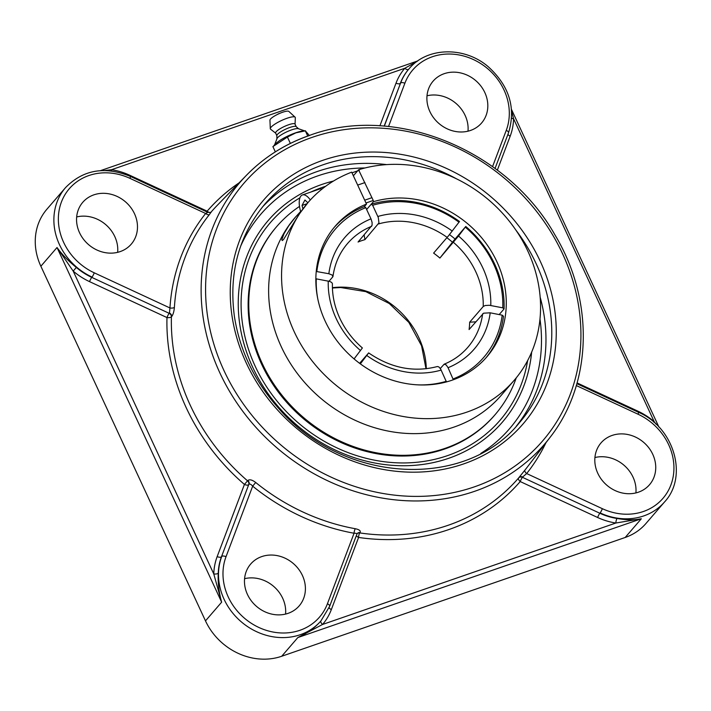 <?xml version="1.0" encoding="UTF-8"?>
<svg xmlns="http://www.w3.org/2000/svg" width="711" height="711" viewBox="0 0 711 711"><rect width="100%" height="100%" fill="white"/><g stroke="black" fill="none" stroke-linecap="round" stroke-linejoin="round"><path stroke-width="1.07" d="M417.019 61.466L404.79 68.283A3.555 1.68 -139.5 0 0 408.585 69.331L408.887 68.994M111.547 170.96A3.555 0.978 98.6 0 1 111.494 169.716L104.908 170.516M89.542 281.627L166.969 317.568A3.555 0.515 114.9 0 1 169.182 313.32L91.763 277.379A3.555 0.515 114.9 0 0 89.542 281.627A63.608 56.107 40.8 0 1 73.189 271.095L76.326 267.443C68.505 261.159 62.07 254.52 57.022 247.517L73.189 271.095L213.771 573.946A3.555 1.36 -178.2 0 0 218.25 573.19A60.044 52.97 -139.2 0 1 221.459 556.802A3.555 1.591 20.7 0 1 217.175 556.58A63.608 56.107 40.8 0 0 213.771 573.946L221.645 602.173C218.917 592.432 217.788 582.762 218.25 573.19M320.963 620.872C314.875 627.84 307.17 633.394 297.856 637.554L322.572 624.454A63.608 56.107 40.8 0 0 331.344 609.585L358.593 537.445A3.555 0.978 98.3 0 1 359.748 532.921L360.033 532.583C360.93 530.868 359.366 529.588 355.34 528.735A203.044 179.11 -139.2 0 1 255.684 482.476L252.672 486.173C251.099 484.307 249.872 483.693 249.001 484.315A3.555 3.093 39.8 0 0 247.828 480.494L244.424 484.44L217.175 556.58M617.068 518.47A60.044 52.97 -139.2 0 1 599.853 513.253L522.434 477.312A3.555 3.155 37.4 0 0 518.586 477.996A3.555 1.68 -139.2 0 0 520.212 481.551L597.631 517.492A63.608 56.107 40.8 0 0 615.877 523.02L641.322 518.772C634.425 520.221 626.347 520.123 617.068 518.47A3.555 0.978 -81.4 0 0 615.877 523.02L322.572 624.454A3.555 1.68 40.5 0 1 320.945 620.899L329.655 606.287A3.555 1.591 20.7 0 1 329.522 606.519M507.974 134.246A3.555 1.591 -159.3 0 0 510.187 136.156A63.608 56.107 40.8 0 0 513.6 118.799A3.555 1.36 1.8 0 1 511.662 118.159M656.031 424.147L654.173 421.641L513.6 118.799L511.689 111.467M637.563 411.847A3.555 0.515 -65.1 0 1 637.82 411.118A63.608 56.107 40.8 0 1 654.173 421.641L653.764 422.121M76.326 267.443A60.044 52.97 -139.2 0 0 91.763 277.379L169.182 313.32A3.555 3.12 44.1 0 1 171.413 316.83A203.266 179.305 -139.2 0 0 247.544 480.832A3.555 3.093 39.8 0 1 248.717 484.653L221.459 556.802L248.717 484.653A3.555 1.591 20.7 0 1 244.424 484.44A206.821 182.443 40.8 0 1 166.969 317.568A3.555 1.36 -178.5 0 0 171.413 316.83L171.707 316.519A3.555 3.12 44.1 0 0 169.485 313.018L169.947 307.961L94.252 272.82A56.489 49.832 -139.2 0 1 61.404 202.048A56.489 49.832 -139.2 0 1 129.944 178.345A3.555 0.515 114.9 0 0 130.353 176.381C104.73 165.947 83.134 169.689 65.554 187.606L46.935 209.176A60.044 52.97 40.8 0 0 40.865 266.234L205.488 620.881A60.044 52.97 40.8 0 0 281.698 656.262L625.173 537.48A60.044 52.97 40.8 0 0 645.926 523.527L664.545 501.957C688.532 476.334 673.939 427.258 638.442 412.256A3.555 0.515 -65.1 0 1 638.034 414.211A56.489 49.832 -139.2 0 1 670.891 484.982A56.489 49.832 -139.2 0 1 602.35 508.685L526.655 473.553L522.683 476.983A3.555 3.155 37.4 0 0 518.834 477.668L518.586 477.996A203.266 179.305 -139.2 0 1 448.339 525.216A203.266 179.305 -139.2 0 1 359.748 532.921A3.555 3.093 39.8 0 0 357.126 533.712M117.662 252.334A32.022 28.253 40.8 0 0 76.664 216.944M285.573 614.073A32.022 28.253 40.8 0 0 244.584 578.683M635.91 492.919A32.022 28.253 40.8 0 0 633.039 477.143A32.022 28.253 40.8 0 0 594.92 457.529M467.998 131.179A32.022 28.253 40.8 0 0 427.009 95.789M333.503 181.029A154.509 136.299 40.8 0 0 330.02 181.936A154.509 136.299 40.8 0 0 321.71 184.505A154.509 136.299 40.8 0 0 252.681 367.231A154.509 136.299 40.8 0 0 409.456 465.616A154.509 136.299 40.8 0 0 531.268 355.687A154.509 136.299 40.8 0 0 531.65 352.105M309.605 135.446A200.813 177.146 40.8 0 0 246.353 175.386A200.813 177.146 40.8 0 0 240.976 408.825A200.813 177.146 40.8 0 0 474.77 491.257A200.813 177.146 40.8 0 0 549.958 437.496L526.735 467.811A203.044 179.11 -139.2 0 1 524.958 470.078L518.834 477.668M171.707 316.519C173.164 314.538 174.053 311.471 174.391 307.339A203.044 179.11 -139.2 0 1 209.461 214.482L211.211 211.976M255.684 482.476C252.218 479.845 249.597 479.178 247.828 480.494M321.079 620.739A60.044 52.97 40.8 0 1 224.107 599.32A60.044 52.97 40.8 0 1 221.734 556.482A3.555 1.591 20.7 0 1 226.027 556.695L252.672 486.173A206.608 182.247 40.8 0 0 354.06 533.241C356.309 533.152 357.215 533.517 356.78 534.352L357.242 533.561A3.555 3.093 39.8 0 0 356.949 533.988M360.033 532.583A3.555 3.093 39.8 0 0 357.242 533.561M356.913 534.13L329.655 606.287A3.555 1.591 20.7 0 0 327.424 603.763L354.06 533.241A3.555 0.933 100.3 0 1 355.34 528.735M524.958 470.078A3.555 1.671 -141.5 0 0 526.655 473.553A206.608 182.247 40.8 0 0 545.959 442.713M209.461 214.482A3.555 1.671 38.5 0 1 205.639 213.478A206.608 182.247 40.8 0 0 169.947 307.961A3.555 1.395 -176.4 0 0 174.391 307.339M129.944 178.345L205.639 213.478L207.416 212.589M470.531 130.442A32.022 28.253 -139.2 0 1 433.728 117.955A32.022 28.253 -139.2 0 1 433.115 81.143A32.022 28.253 -139.2 0 1 444.188 73.695A32.022 28.253 -139.2 0 1 480.983 86.182A32.022 28.253 -139.2 0 1 481.596 122.994A32.022 28.253 -139.2 0 1 470.531 130.442M134.495 213.718A32.022 28.253 -139.2 0 1 131.259 244.149A32.022 28.253 -139.2 0 1 79.543 232.728A32.022 28.253 -139.2 0 1 82.778 202.297A32.022 28.253 -139.2 0 1 134.495 213.718M597.8 473.313A32.022 28.253 -139.2 0 1 601.035 442.882A32.022 28.253 -139.2 0 1 652.751 454.302A32.022 28.253 -139.2 0 1 649.516 484.733A32.022 28.253 -139.2 0 1 597.8 473.313M261.764 556.589A32.022 28.253 -139.2 0 1 298.558 569.076A32.022 28.253 -139.2 0 1 299.18 605.896A32.022 28.253 -139.2 0 1 288.106 613.335A32.022 28.253 -139.2 0 1 251.312 600.848A32.022 28.253 -139.2 0 1 250.69 564.036A32.022 28.253 -139.2 0 1 261.764 556.589M307.739 136.023L305.339 130.851L309.321 135.463M290.372 143.418L287.413 137.045L295.865 132.841L305.339 130.851M275.335 151.861L272.891 146.59L287.413 137.045M305.49 130.806L303.25 130.975A17.544 3.768 155.1 0 0 295.598 132.824A17.544 3.768 155.1 0 0 275.584 143.809L273.922 145.506M304.637 130.868L298.38 128.7A12.078 2.595 155.1 0 0 291.643 129.864A12.078 2.595 155.1 0 0 276.988 138.636L274.606 144.804M298.593 128.771L296.123 126.602A10.674 2.293 155.1 0 0 289.857 127.465A10.674 2.293 155.1 0 0 276.837 135.552L276.908 138.841M296.211 126.674L295.003 124.07A10.674 2.293 155.1 0 0 288.604 124.763A10.674 2.293 155.1 0 0 275.637 133.064L276.846 135.668M295.056 124.185L295.323 117.715A13.731 2.942 155.1 0 0 295.101 117.173A13.731 2.942 155.1 0 0 287.031 118.266A13.731 2.942 155.1 0 0 270.296 128.682A13.731 2.942 155.1 0 0 270.571 129.198L275.69 133.179M295.101 117.173L288.817 111.396A10.443 2.24 155.1 0 0 282.676 112.231A10.443 2.24 155.1 0 0 269.949 120.159L270.296 128.682M366.396 202.848L373.266 200.466L373.373 201.711A100.082 88.28 -139.2 0 1 486.084 243.446A100.082 88.28 -139.2 0 1 486.813 356.895A100.082 88.28 -139.2 0 1 325.194 321.185A100.082 88.28 -139.2 0 1 335.308 226.089A100.082 88.28 -139.2 0 1 366.503 204.093L351.678 172.151A136.112 120.061 40.8 0 0 308.032 202.546A136.112 120.061 40.8 0 0 294.283 331.877A136.112 120.061 40.8 0 0 514.089 380.438A136.112 120.061 40.8 0 0 512.667 225.574A136.112 120.061 40.8 0 0 358.548 169.778L373.266 200.466M455.164 239.1A100.082 88.28 40.8 0 0 449.485 234.577M373.373 201.711L366.645 209.505L371.213 204.208L372.653 205.275L378.305 217.557L378.963 222.899L364.93 239.643L364.156 234.95M353.669 175.421L358.548 169.778M359.268 170.302L352.398 172.684M514.089 380.438L501.148 395.423A136.112 120.061 -139.2 0 1 281.343 346.861A136.112 120.061 -139.2 0 1 295.101 217.53L300.62 211.487M364.93 239.643A79.436 70.078 -139.2 0 0 358.06 242.016L372.093 225.28L372.093 222.454L371.098 219.104L365.783 207.648L364.343 206.59L366.503 204.093M308.032 202.546L299.073 214.304L283.502 239.571L282.16 240.585L281.867 239.545L284.009 233.741L288.737 225.814L295.634 216.908M299.509 206.412A144.111 127.127 40.8 0 0 276.783 226.489L276.161 227.218A144.111 127.127 40.8 0 0 278.925 392.881A144.111 127.127 40.8 0 0 444.508 449.068A144.111 127.127 40.8 0 0 494.332 415.571L494.954 414.842A144.111 127.127 40.8 0 0 516.248 377.852M276.783 226.489A144.111 127.127 40.8 0 0 279.547 392.152A144.111 127.127 40.8 0 0 445.139 448.339A144.111 127.127 40.8 0 0 494.954 414.842M302.957 208.821L302.033 205.443L304.93 200.013L307.845 202.768M302.033 205.443L307.036 203.71M300.735 211.878A17.011 7.137 70.9 0 1 302.406 194.965A17.011 7.137 70.9 0 1 303.499 194.796A17.011 7.137 70.9 0 1 310.334 199.969M321.976 189.108A17.011 7.137 -109.1 0 0 320.67 188.859A17.011 7.137 -109.1 0 0 319.577 189.028L302.406 194.965M453.654 240.842A97.994 86.449 40.8 0 0 453.582 240.78L452.489 242.202A95.967 84.653 40.8 0 0 446.881 237.741M453.582 240.78L465.785 226.48L458.533 236.016L439.896 258.066L452.489 242.202M316.244 271.469L328.846 273.735L332.197 275.041L332.855 276.783L329.033 281.245M354.069 358.922L362.379 347.955C352.647 339.511 345.128 329.602 339.805 318.244C334.588 306.885 332.126 295.358 332.41 283.636L331.619 282.374L329.593 281.405L315.844 278.774M485.72 358.131A100.082 88.28 40.8 0 0 503.477 316.253L502.188 315.169L490.199 312.813L483.604 313.178L469.091 329.54A79.436 70.078 -139.2 0 0 469.669 322.207L483.293 306.432L485.213 305.508L489.328 305.277L502.775 307.836L504.063 308.921L499.175 314.582M446.437 381.931L440.669 369.08L438.891 366.938L437.425 366.52C413.829 372.653 390.908 368.12 368.662 352.914L360.353 363.881M439.896 258.066A79.436 70.078 -139.2 0 0 433.612 253.107L448.339 236.008L459.502 221.521A100.082 88.28 40.8 0 0 371.213 204.208M364.343 206.59A100.082 88.28 40.8 0 0 334.241 227.351M359.615 363.339L368.662 352.914M475.739 321.834L469.669 322.207M316.848 271.389A98.074 86.52 -139.2 0 1 365.783 207.648M317.826 299.055A98.074 86.52 -139.2 0 1 316.262 278.712M465.332 227.165A98.074 86.52 -139.2 0 1 502.775 307.836M504.063 308.921A100.082 88.28 40.8 0 0 465.785 226.48M446.384 381.283A98.074 86.52 -139.2 0 1 417.179 384.829M440.296 368.494L444.144 364.201L446.215 364.947L448.054 367.703L453.325 379.763M502.188 315.169A98.074 86.52 -139.2 0 1 453.254 378.91M372.653 205.275A98.074 86.52 -139.2 0 1 459.039 222.214M530.77 359.348A155.274 136.974 40.8 0 0 531.57 352.3M333.317 181.145A155.274 136.974 40.8 0 0 326.465 182.967M310.938 192.014A151.505 133.65 -139.2 0 1 322.936 187.171A151.505 133.65 -139.2 0 1 325.7 186.246M527.633 360.584A151.505 133.65 -139.2 0 1 310.254 432.27A151.505 133.65 -139.2 0 1 299.935 197.818M209.781 212.545A3.555 1.68 40.8 0 1 207.15 211.185L129.731 175.244A63.608 56.107 40.8 0 0 111.494 169.716L404.79 68.283A63.608 56.107 40.8 0 0 396.018 83.151A3.555 1.591 -159.3 0 0 400.311 83.365A60.044 52.97 -139.2 0 1 408.585 69.331M396.018 83.151L379.896 125.838M384.153 126.131L400.586 83.054L384.304 126.14M211.203 211.94A203.266 179.305 -139.2 0 1 217.131 205.488L246.353 175.386C264.083 157.22 285.262 143.853 309.88 135.268C394.578 103.788 506.881 149.523 554.873 234.781C594.449 300.335 592.539 383.416 549.958 437.496M239.163 182.798A206.821 182.443 40.8 0 0 207.15 211.185A3.555 0.515 114.9 0 0 206.901 211.922M40.865 266.234L57.022 247.517L221.645 602.173L205.488 620.881M65.554 187.606A60.044 52.97 40.8 0 0 59.484 244.664A60.044 52.97 40.8 0 0 92.039 277.068A3.555 0.515 114.9 0 0 94.252 272.82M331.344 609.585A3.555 1.591 20.7 0 1 329.122 607.647M597.631 517.492A3.555 0.515 -65.1 0 1 599.853 513.253L522.434 477.312A3.555 0.515 -65.1 0 0 520.212 481.551A206.821 182.443 40.8 0 1 358.593 537.445A3.555 1.591 20.7 0 1 356.38 535.534M281.698 656.262L297.856 637.554L641.322 518.772L625.173 537.48M497.336 170.178L510.187 136.156M637.82 411.118L577.074 382.918M602.35 508.685A3.555 0.515 -65.1 0 1 600.128 512.933A60.044 52.97 40.8 0 0 664.545 501.957M240.674 246.148A164.214 144.857 -139.2 0 1 317.719 175.91A164.214 144.857 -139.2 0 1 365.001 167.965M539.978 319.035A164.214 144.857 -139.2 0 1 480.787 453.44M516.195 426.333A167.769 147.995 40.8 0 0 540.156 297.154M386.633 164.605A167.769 147.995 40.8 0 0 317.355 171.484A167.769 147.995 40.8 0 0 262.323 207.159M515.857 230.062A167.769 147.995 -139.2 0 1 519.154 423.027C465.172 490.359 342.951 483.409 279.023 408.789C254.6 381.425 239.723 350.603 234.39 316.342C228.64 272.757 238.896 235.225 265.167 203.746A167.769 147.995 -139.2 0 1 323.167 164.748A167.769 147.995 -139.2 0 1 456.542 178.852M322.794 160.331A171.333 151.141 40.8 0 0 301.18 432.039A171.333 151.141 40.8 0 0 555.789 343.982A171.333 151.141 40.8 0 0 322.794 160.331M312.138 137.365A197.258 174.008 -139.2 0 1 580.38 348.808A197.258 174.008 -139.2 0 1 287.244 450.179A197.258 174.008 -139.2 0 1 312.138 137.365M388.535 126.522L404.87 83.267A3.555 1.591 -159.3 0 0 400.586 83.054A60.044 52.97 40.8 0 1 409.021 68.834C426.893 46.988 464.425 46.162 488.181 66.665C509.343 85.924 516.115 107.992 508.498 132.859A3.555 1.591 -159.3 0 0 506.268 130.335L492.554 166.632M508.365 133.09A3.555 1.591 -159.3 0 0 508.498 132.859L495.052 168.463M404.87 83.267A56.489 49.832 -139.2 0 1 473.419 59.564A56.489 49.832 -139.2 0 1 506.268 130.335M576.319 385.558L638.034 414.211M327.424 603.763A56.489 49.832 -139.2 0 1 258.875 627.466A56.489 49.832 -139.2 0 1 226.027 556.695M332.979 276.401C334.73 263.772 339.582 252.805 347.546 243.509A79.436 70.078 -139.2 0 1 371.613 226.32M370.991 218.855A85.444 75.375 40.8 0 0 328.846 273.735M328.26 281.067A85.444 75.375 40.8 0 0 336.214 318.626A85.444 75.375 40.8 0 0 360.504 350.541M490.777 305.49A85.444 75.375 40.8 0 0 458.533 236.016M453.449 242.362A79.436 70.078 -139.2 0 1 483.222 306.512M366.796 355.491A85.444 75.375 40.8 0 0 441.184 370.075M426.307 368.742A79.436 70.078 40.8 0 0 332.41 287.679M378.483 223.947A79.436 70.078 -139.2 0 1 447.166 237.412M482.645 313.835A79.436 70.078 -139.2 0 1 467.802 347.332C461.377 354.736 453.511 360.353 444.188 364.183M448.054 367.703A85.444 75.375 40.8 0 0 490.199 312.813M452.249 231.066A85.444 75.375 40.8 0 0 377.852 216.473M100.482 170.649L417.784 60.915M511.547 109.565L658.893 427M211.105 212.082L211.416 211.771C211.327 212.402 210.074 212.571 207.656 212.269L130.353 176.381M576.87 383.664L638.442 412.256M279.583 113.449A6.479 6.479 0 0 0 277.477 114.427M365.099 200.049L371.969 197.676M358.095 184.949L364.965 182.576M425.996 368.778L421.57 345.795L408.843 322.394L389.299 303.535L365.827 291.643L340.72 287.528L332.419 287.999"/></g></svg>
